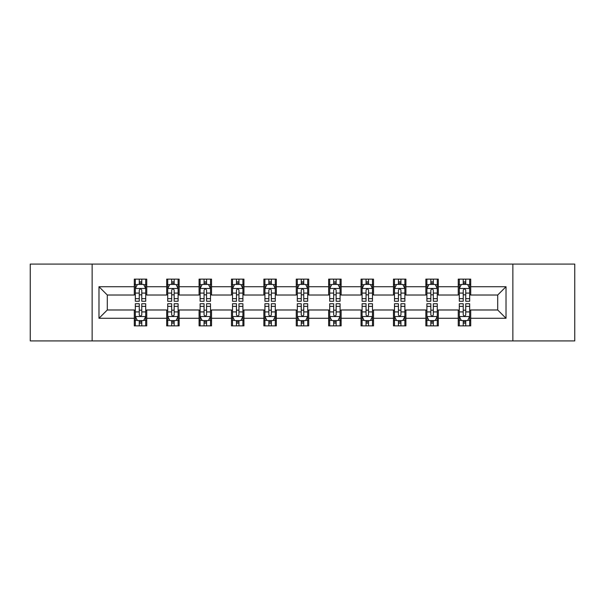 <?xml version="1.0" encoding="UTF-8"?>
<svg xmlns="http://www.w3.org/2000/svg" width="605" height="605" viewBox="0 0 605 605"><rect width="100%" height="100%" fill="white"/><g stroke="black" fill="none" stroke-linecap="round" stroke-linejoin="round"><path stroke-width="0.91" d="M512.866 340.918L574.75 340.918L574.75 264.082L512.866 264.082L512.866 340.918L92.134 340.918L92.134 264.082L30.25 264.082L30.25 340.918L92.134 340.918M512.866 264.082L92.134 264.082M470.713 286.717L470.713 279.139L458.25 279.139L458.25 286.717L438.315 286.717L438.315 279.139L425.852 279.139L425.852 286.717L405.917 286.717L405.917 279.139L393.454 279.139L393.454 286.717L373.519 286.717L373.519 279.139L361.064 279.139L361.064 286.717L341.129 286.717L341.129 279.139L328.666 279.139L328.666 286.717L308.731 286.717L308.731 279.139L296.268 279.139L296.268 286.717L276.334 286.717L276.334 279.139L263.871 279.139L263.871 286.717L243.936 286.717L243.936 279.139L231.481 279.139L231.481 286.717L211.546 286.717L211.546 279.139L199.083 279.139L199.083 286.717L179.148 286.717L179.148 279.139L166.685 279.139L166.685 286.717L146.75 286.717L146.75 279.139L134.287 279.139L134.287 286.717L98.986 286.717L98.986 318.283L107.297 309.979L134.287 309.979L134.287 325.861L146.75 325.861L146.75 309.979L166.685 309.979L166.685 325.861L179.148 325.861L179.148 309.979L199.083 309.979L199.083 325.861L211.546 325.861L211.546 309.979L231.481 309.979L231.481 325.861L243.936 325.861L243.936 309.979L263.871 309.979L263.871 325.861L276.334 325.861L276.334 309.979L296.268 309.979L296.268 325.861L308.731 325.861L308.731 309.979L328.666 309.979L328.666 325.861L341.129 325.861L341.129 309.979L361.064 309.979L361.064 325.861L373.519 325.861L373.519 309.979L393.454 309.979L393.454 325.861L405.917 325.861L405.917 309.979L425.852 309.979L425.852 325.861L438.315 325.861L438.315 309.979L458.25 309.979L458.25 325.861L470.713 325.861L470.713 309.979L497.703 309.979L497.703 295.021L470.713 295.021L470.713 286.717L506.014 286.717L506.014 318.283L470.713 318.283M458.25 318.283L438.315 318.283M425.852 318.283L405.917 318.283M393.454 318.283L373.519 318.283M361.064 318.283L341.129 318.283M328.666 318.283L308.731 318.283M296.268 318.283L276.334 318.283M263.871 318.283L243.936 318.283M231.481 318.283L211.546 318.283M199.083 318.283L179.148 318.283M166.685 318.283L146.75 318.283M134.287 318.283L98.986 318.283M458.25 286.717L458.25 295.021L438.315 295.021L438.315 286.717M425.852 286.717L425.852 295.021L405.917 295.021L405.917 286.717M393.454 286.717L393.454 295.021L373.519 295.021L373.519 286.717M361.064 286.717L361.064 295.021L341.129 295.021L341.129 286.717M328.666 286.717L328.666 295.021L308.731 295.021L308.731 286.717M296.268 286.717L296.268 295.021L276.334 295.021L276.334 286.717M263.871 286.717L263.871 295.021L243.936 295.021L243.936 286.717M231.481 286.717L231.481 295.021L211.546 295.021L211.546 286.717M199.083 286.717L199.083 295.021L179.148 295.021L179.148 286.717M166.685 286.717L166.685 295.021L146.75 295.021L146.75 286.717M134.287 286.717L134.287 295.021L107.297 295.021L98.986 286.717M107.297 295.021L107.297 309.979M506.014 318.283L497.703 309.979M497.703 295.021L506.014 286.717M134.287 284.327L135.331 284.327M139.271 284.327L141.767 284.327M145.714 284.327L146.75 284.327M134.287 294.816L135.331 294.816M139.271 294.816L141.767 294.816M145.714 294.816L146.75 294.816M134.287 310.184L135.331 310.184M139.271 310.184L141.767 310.184M145.714 310.184L146.75 310.184M134.287 320.673L135.331 320.673M139.271 320.673L141.767 320.673M145.714 320.673L146.75 320.673M166.685 310.184L167.721 310.184M171.669 310.184L174.164 310.184M178.104 310.184L179.148 310.184M166.685 320.673L167.721 320.673M171.669 320.673L174.164 320.673M178.104 320.673L179.148 320.673M166.685 284.327L167.721 284.327M171.669 284.327L174.164 284.327M178.104 284.327L179.148 284.327M166.685 294.816L167.721 294.816M171.669 294.816L174.164 294.816M178.104 294.816L179.148 294.816M199.083 310.184L200.119 310.184M204.066 310.184L206.562 310.184M210.502 310.184L211.546 310.184M199.083 320.673L200.119 320.673M204.066 320.673L206.562 320.673M210.502 320.673L211.546 320.673M199.083 284.327L200.119 284.327M204.066 284.327L206.562 284.327M210.502 284.327L211.546 284.327M199.083 294.816L200.119 294.816M204.066 294.816L206.562 294.816M210.502 294.816L211.546 294.816M231.481 310.184L232.517 310.184M236.464 310.184L238.952 310.184M242.9 310.184L243.936 310.184M231.481 320.673L232.517 320.673M236.464 320.673L238.952 320.673M242.9 320.673L243.936 320.673M231.481 284.327L232.517 284.327M236.464 284.327L238.952 284.327M242.9 284.327L243.936 284.327M231.481 294.816L232.517 294.816M236.464 294.816L238.952 294.816M242.9 294.816L243.936 294.816M263.871 310.184L264.914 310.184M268.854 310.184L271.35 310.184M275.298 310.184L276.334 310.184M263.871 320.673L264.914 320.673M268.854 320.673L271.35 320.673M275.298 320.673L276.334 320.673M263.871 284.327L264.914 284.327M268.854 284.327L271.35 284.327M275.298 284.327L276.334 284.327M263.871 294.816L264.914 294.816M268.854 294.816L271.35 294.816M275.298 294.816L276.334 294.816M296.268 310.184L297.312 310.184M301.252 310.184L303.748 310.184M307.688 310.184L308.731 310.184M296.268 320.673L297.312 320.673M301.252 320.673L303.748 320.673M307.688 320.673L308.731 320.673M296.268 284.327L297.312 284.327M301.252 284.327L303.748 284.327M307.688 284.327L308.731 284.327M296.268 294.816L297.312 294.816M301.252 294.816L303.748 294.816M307.688 294.816L308.731 294.816M328.666 310.184L329.702 310.184M333.65 310.184L336.146 310.184M340.086 310.184L341.129 310.184M328.666 320.673L329.702 320.673M333.65 320.673L336.146 320.673M340.086 320.673L341.129 320.673M328.666 284.327L329.702 284.327M333.65 284.327L336.146 284.327M340.086 284.327L341.129 284.327M328.666 294.816L329.702 294.816M333.65 294.816L336.146 294.816M340.086 294.816L341.129 294.816M361.064 310.184L362.1 310.184M366.048 310.184L368.536 310.184M372.483 310.184L373.519 310.184M361.064 320.673L362.1 320.673M366.048 320.673L368.536 320.673M372.483 320.673L373.519 320.673M361.064 284.327L362.1 284.327M366.048 284.327L368.536 284.327M372.483 284.327L373.519 284.327M361.064 294.816L362.1 294.816M366.048 294.816L368.536 294.816M372.483 294.816L373.519 294.816M393.454 310.184L394.498 310.184M398.438 310.184L400.933 310.184M404.881 310.184L405.917 310.184M393.454 320.673L394.498 320.673M398.438 320.673L400.933 320.673M404.881 320.673L405.917 320.673M393.454 284.327L394.498 284.327M398.438 284.327L400.933 284.327M404.881 284.327L405.917 284.327M393.454 294.816L394.498 294.816M398.438 294.816L400.933 294.816M404.881 294.816L405.917 294.816M425.852 310.184L426.896 310.184M430.836 310.184L433.331 310.184M437.279 310.184L438.315 310.184M425.852 320.673L426.896 320.673M430.836 320.673L433.331 320.673M437.279 320.673L438.315 320.673M425.852 284.327L426.896 284.327M430.836 284.327L433.331 284.327M437.279 284.327L438.315 284.327M425.852 294.816L426.896 294.816M430.836 294.816L433.331 294.816M437.279 294.816L438.315 294.816M458.25 310.184L459.286 310.184M463.233 310.184L465.729 310.184M469.669 310.184L470.713 310.184M458.25 320.673L459.286 320.673M463.233 320.673L465.729 320.673M469.669 320.673L470.713 320.673M458.25 284.327L459.286 284.327M463.233 284.327L465.729 284.327M469.669 284.327L470.713 284.327M458.25 294.816L459.286 294.816M463.233 294.816L465.729 294.816M469.669 294.816L470.713 294.816M141.767 281.839L139.271 281.839M145.714 298.651L141.767 298.651L141.767 301.252L145.714 301.252L145.714 288.585L143.635 284.433L137.403 284.433L135.331 288.585L135.331 301.252L139.271 301.252L139.271 298.651L135.331 298.651M135.331 288.585L135.331 279.139M145.714 288.585L145.714 279.139M139.271 284.433L139.271 279.139M141.767 279.139L141.767 284.433M141.767 298.651L141.767 290.143C140.935 288.547 140.103 288.547 139.271 290.143L139.271 298.651M139.271 323.161L141.767 323.161M135.331 306.349L139.271 306.349L139.271 303.748L135.331 303.748L135.331 316.415L137.403 320.567L143.635 320.567L145.714 316.415L145.714 303.748L141.767 303.748L141.767 306.349L145.714 306.349M145.714 316.415L145.714 325.861M135.331 316.415L135.331 325.861M141.767 320.567L141.767 325.861M139.271 325.861L139.271 320.567M139.271 306.349L139.271 314.857C140.103 316.453 140.935 316.453 141.767 314.857L141.767 306.349M174.164 281.839L171.669 281.839M178.104 298.651L174.164 298.651L174.164 301.252L178.104 301.252L178.104 288.585L176.032 284.433L169.801 284.433L167.721 288.585L167.721 301.252L171.669 301.252L171.669 298.651L167.721 298.651M167.721 288.585L167.721 279.139M178.104 288.585L178.104 279.139M171.669 284.433L171.669 279.139M174.164 279.139L174.164 284.433M174.164 298.651L174.164 290.143C173.332 288.547 172.501 288.547 171.669 290.143L171.669 298.651M206.562 281.839L204.066 281.839M210.502 298.651L206.562 298.651L206.562 301.252L210.502 301.252L210.502 288.585L208.43 284.433L202.199 284.433L200.119 288.585L200.119 301.252L204.066 301.252L204.066 298.651L200.119 298.651M200.119 288.585L200.119 279.139M210.502 288.585L210.502 279.139M204.066 284.433L204.066 279.139M206.562 279.139L206.562 284.433M206.562 298.651L206.562 290.143C205.73 288.547 204.898 288.547 204.066 290.143L204.066 298.651M171.669 323.161L174.164 323.161M167.721 306.349L171.669 306.349L171.669 303.748L167.721 303.748L167.721 316.415L169.801 320.567L176.032 320.567L178.104 316.415L178.104 303.748L174.164 303.748L174.164 306.349L178.104 306.349M178.104 316.415L178.104 325.861M167.721 316.415L167.721 325.861M174.164 320.567L174.164 325.861M171.669 325.861L171.669 320.567M171.669 306.349L171.669 314.857C172.501 316.453 173.332 316.453 174.164 314.857L174.164 306.349M204.066 323.161L206.562 323.161M200.119 306.349L204.066 306.349L204.066 303.748L200.119 303.748L200.119 316.415L202.199 320.567L208.43 320.567L210.502 316.415L210.502 303.748L206.562 303.748L206.562 306.349L210.502 306.349M210.502 316.415L210.502 325.861M200.119 316.415L200.119 325.861M206.562 320.567L206.562 325.861M204.066 325.861L204.066 320.567M204.066 306.349L204.066 314.857C204.898 316.453 205.73 316.453 206.562 314.857L206.562 306.349M238.952 281.839L236.464 281.839M242.9 298.651L238.952 298.651L238.952 301.252L242.9 301.252L242.9 288.585L240.82 284.433L234.596 284.433L232.517 288.585L232.517 301.252L236.464 301.252L236.464 298.651L232.517 298.651M232.517 288.585L232.517 279.139M242.9 288.585L242.9 279.139M236.464 284.433L236.464 279.139M238.952 279.139L238.952 284.433M238.952 298.651L238.952 290.143C238.128 288.547 237.296 288.547 236.464 290.143L236.464 298.651M271.35 281.839L268.854 281.839M275.298 298.651L271.35 298.651L271.35 301.252L275.298 301.252L275.298 288.585L273.218 284.433L266.987 284.433L264.914 288.585L264.914 301.252L268.854 301.252L268.854 298.651L264.914 298.651M264.914 288.585L264.914 279.139M275.298 288.585L275.298 279.139M268.854 284.433L268.854 279.139M271.35 279.139L271.35 284.433M271.35 298.651L271.35 290.143C270.518 288.547 269.686 288.547 268.854 290.143L268.854 298.651M303.748 281.839L301.252 281.839M307.688 298.651L303.748 298.651L303.748 301.252L307.688 301.252L307.688 288.585L305.616 284.433L299.384 284.433L297.312 288.585L297.312 301.252L301.252 301.252L301.252 298.651L297.312 298.651M297.312 288.585L297.312 279.139M307.688 288.585L307.688 279.139M301.252 284.433L301.252 279.139M303.748 279.139L303.748 284.433M303.748 298.651L303.748 290.143C302.916 288.547 302.084 288.547 301.252 290.143L301.252 298.651M236.464 323.161L238.952 323.161M232.517 306.349L236.464 306.349L236.464 303.748L232.517 303.748L232.517 316.415L234.596 320.567L240.82 320.567L242.9 316.415L242.9 303.748L238.952 303.748L238.952 306.349L242.9 306.349M242.9 316.415L242.9 325.861M232.517 316.415L232.517 325.861M238.952 320.567L238.952 325.861M236.464 325.861L236.464 320.567M236.464 306.349L236.464 314.857C237.289 316.453 238.12 316.453 238.952 314.857L238.952 306.349M268.854 323.161L271.35 323.161M264.914 306.349L268.854 306.349L268.854 303.748L264.914 303.748L264.914 316.415L266.987 320.567L273.218 320.567L275.298 316.415L275.298 303.748L271.35 303.748L271.35 306.349L275.298 306.349M275.298 316.415L275.298 325.861M264.914 316.415L264.914 325.861M271.35 320.567L271.35 325.861M268.854 325.861L268.854 320.567M268.854 306.349L268.854 314.857C269.686 316.453 270.518 316.453 271.35 314.857L271.35 306.349M301.252 323.161L303.748 323.161M297.312 306.349L301.252 306.349L301.252 303.748L297.312 303.748L297.312 316.415L299.384 320.567L305.616 320.567L307.688 316.415L307.688 303.748L303.748 303.748L303.748 306.349L307.688 306.349M307.688 316.415L307.688 325.861M297.312 316.415L297.312 325.861M303.748 320.567L303.748 325.861M301.252 325.861L301.252 320.567M301.252 306.349L301.252 314.857C302.084 316.453 302.916 316.453 303.748 314.857L303.748 306.349M336.146 281.839L333.65 281.839M340.086 298.651L336.146 298.651L336.146 301.252L340.086 301.252L340.086 288.585L338.013 284.433L331.782 284.433L329.702 288.585L329.702 301.252L333.65 301.252L333.65 298.651L329.702 298.651M329.702 288.585L329.702 279.139M340.086 288.585L340.086 279.139M333.65 284.433L333.65 279.139M336.146 279.139L336.146 284.433M336.146 298.651L336.146 290.143C335.314 288.547 334.482 288.547 333.65 290.143L333.65 298.651M333.65 323.161L336.146 323.161M329.702 306.349L333.65 306.349L333.65 303.748L329.702 303.748L329.702 316.415L331.782 320.567L338.013 320.567L340.086 316.415L340.086 303.748L336.146 303.748L336.146 306.349L340.086 306.349M340.086 316.415L340.086 325.861M329.702 316.415L329.702 325.861M336.146 320.567L336.146 325.861M333.65 325.861L333.65 320.567M333.65 306.349L333.65 314.857C334.482 316.453 335.314 316.453 336.146 314.857L336.146 306.349M368.536 281.839L366.048 281.839M372.483 298.651L368.536 298.651L368.536 301.252L372.483 301.252L372.483 288.585L370.404 284.433L364.18 284.433L362.1 288.585L362.1 301.252L366.048 301.252L366.048 298.651L362.1 298.651M362.1 288.585L362.1 279.139M372.483 288.585L372.483 279.139M366.048 284.433L366.048 279.139M368.536 279.139L368.536 284.433M368.536 298.651L368.536 290.143C367.711 288.547 366.88 288.547 366.048 290.143L366.048 298.651M366.048 323.161L368.536 323.161M362.1 306.349L366.048 306.349L366.048 303.748L362.1 303.748L362.1 316.415L364.18 320.567L370.404 320.567L372.483 316.415L372.483 303.748L368.536 303.748L368.536 306.349L372.483 306.349M372.483 316.415L372.483 325.861M362.1 316.415L362.1 325.861M368.536 320.567L368.536 325.861M366.048 325.861L366.048 320.567M366.048 306.349L366.048 314.857C366.872 316.453 367.704 316.453 368.536 314.857L368.536 306.349M400.933 281.839L398.438 281.839M404.881 298.651L400.933 298.651L400.933 301.252L404.881 301.252L404.881 288.585L402.801 284.433L396.57 284.433L394.498 288.585L394.498 301.252L398.438 301.252L398.438 298.651L394.498 298.651M394.498 288.585L394.498 279.139M404.881 288.585L404.881 279.139M398.438 284.433L398.438 279.139M400.933 279.139L400.933 284.433M400.933 298.651L400.933 290.143C400.102 288.547 399.27 288.547 398.438 290.143L398.438 298.651M398.438 323.161L400.933 323.161M394.498 306.349L398.438 306.349L398.438 303.748L394.498 303.748L394.498 316.415L396.57 320.567L402.801 320.567L404.881 316.415L404.881 303.748L400.933 303.748L400.933 306.349L404.881 306.349M404.881 316.415L404.881 325.861M394.498 316.415L394.498 325.861M400.933 320.567L400.933 325.861M398.438 325.861L398.438 320.567M398.438 306.349L398.438 314.857C399.27 316.453 400.102 316.453 400.933 314.857L400.933 306.349M433.331 281.839L430.836 281.839M437.279 298.651L433.331 298.651L433.331 301.252L437.279 301.252L437.279 288.585L435.199 284.433L428.968 284.433L426.896 288.585L426.896 301.252L430.836 301.252L430.836 298.651L426.896 298.651M426.896 288.585L426.896 279.139M437.279 288.585L437.279 279.139M430.836 284.433L430.836 279.139M433.331 279.139L433.331 284.433M433.331 298.651L433.331 290.143C432.499 288.547 431.667 288.547 430.836 290.143L430.836 298.651M430.836 323.161L433.331 323.161M426.896 306.349L430.836 306.349L430.836 303.748L426.896 303.748L426.896 316.415L428.968 320.567L435.199 320.567L437.279 316.415L437.279 303.748L433.331 303.748L433.331 306.349L437.279 306.349M437.279 316.415L437.279 325.861M426.896 316.415L426.896 325.861M433.331 320.567L433.331 325.861M430.836 325.861L430.836 320.567M430.836 306.349L430.836 314.857C431.667 316.453 432.499 316.453 433.331 314.857L433.331 306.349M465.729 281.839L463.233 281.839M469.669 298.651L465.729 298.651L465.729 301.252L469.669 301.252L469.669 288.585L467.597 284.433L461.365 284.433L459.286 288.585L459.286 301.252L463.233 301.252L463.233 298.651L459.286 298.651M459.286 288.585L459.286 279.139M469.669 288.585L469.669 279.139M463.233 284.433L463.233 279.139M465.729 279.139L465.729 284.433M465.729 298.651L465.729 290.143C464.897 288.547 464.065 288.547 463.233 290.143L463.233 298.651M463.233 323.161L465.729 323.161M459.286 306.349L463.233 306.349L463.233 303.748L459.286 303.748L459.286 316.415L461.365 320.567L467.597 320.567L469.669 316.415L469.669 303.748L465.729 303.748L465.729 306.349L469.669 306.349M469.669 316.415L469.669 325.861M459.286 316.415L459.286 325.861M465.729 320.567L465.729 325.861M463.233 325.861L463.233 320.567M463.233 306.349L463.233 314.857C464.065 316.453 464.897 316.453 465.729 314.857L465.729 306.349M145.661 288.479L135.384 288.479M135.331 284.683L137.282 284.683M143.763 284.683L145.714 284.683M139.271 293.085L135.331 293.085M145.714 293.085L141.767 293.085M141.767 283.155L139.271 283.155M135.384 316.521L145.661 316.521M145.714 320.317L143.763 320.317M137.282 320.317L135.331 320.317M141.767 311.915L145.714 311.915M135.331 311.915L139.271 311.915M139.271 321.845L141.767 321.845M178.059 288.479L167.774 288.479M167.721 284.683L169.68 284.683M176.153 284.683L178.104 284.683M171.669 293.085L167.721 293.085M178.104 293.085L174.164 293.085M174.164 283.155L171.669 283.155M210.449 288.479L200.172 288.479M200.119 284.683L202.07 284.683M208.551 284.683L210.502 284.683M204.066 293.085L200.119 293.085M210.502 293.085L206.562 293.085M206.562 283.155L204.066 283.155M167.774 316.521L178.059 316.521M178.104 320.317L176.153 320.317M169.68 320.317L167.721 320.317M174.164 311.915L178.104 311.915M167.721 311.915L171.669 311.915M171.669 321.845L174.164 321.845M200.172 316.521L210.449 316.521M210.502 320.317L208.551 320.317M202.07 320.317L200.119 320.317M206.562 311.915L210.502 311.915M200.119 311.915L204.066 311.915M204.066 321.845L206.562 321.845M242.847 288.479L232.57 288.479M232.517 284.683L234.468 284.683M240.949 284.683L242.9 284.683M236.464 293.085L232.517 293.085M242.9 293.085L238.952 293.085M238.952 283.155L236.464 283.155M275.245 288.479L264.967 288.479M264.914 284.683L266.865 284.683M273.347 284.683L275.298 284.683M268.854 293.085L264.914 293.085M275.298 293.085L271.35 293.085M271.35 283.155L268.854 283.155M307.642 288.479L297.357 288.479M297.312 284.683L299.263 284.683M305.737 284.683L307.688 284.683M301.252 293.085L297.312 293.085M307.688 293.085L303.748 293.085M303.748 283.155L301.252 283.155M232.57 316.521L242.847 316.521M242.9 320.317L240.949 320.317M234.468 320.317L232.517 320.317M238.952 311.915L242.9 311.915M232.517 311.915L236.464 311.915M236.464 321.845L238.952 321.845M264.967 316.521L275.245 316.521M275.298 320.317L273.347 320.317M266.865 320.317L264.914 320.317M271.35 311.915L275.298 311.915M264.914 311.915L268.854 311.915M268.854 321.845L271.35 321.845M297.357 316.521L307.642 316.521M307.688 320.317L305.737 320.317M299.263 320.317L297.312 320.317M303.748 311.915L307.688 311.915M297.312 311.915L301.252 311.915M301.252 321.845L303.748 321.845M340.033 288.479L329.755 288.479M329.702 284.683L331.653 284.683M338.135 284.683L340.086 284.683M333.65 293.085L329.702 293.085M340.086 293.085L336.146 293.085M336.146 283.155L333.65 283.155M329.755 316.521L340.033 316.521M340.086 320.317L338.135 320.317M331.653 320.317L329.702 320.317M336.146 311.915L340.086 311.915M329.702 311.915L333.65 311.915M333.65 321.845L336.146 321.845M372.43 288.479L362.153 288.479M362.1 284.683L364.051 284.683M370.532 284.683L372.483 284.683M366.048 293.085L362.1 293.085M372.483 293.085L368.536 293.085M368.536 283.155L366.048 283.155M362.153 316.521L372.43 316.521M372.483 320.317L370.532 320.317M364.051 320.317L362.1 320.317M368.536 311.915L372.483 311.915M362.1 311.915L366.048 311.915M366.048 321.845L368.536 321.845M404.828 288.479L394.551 288.479M394.498 284.683L396.449 284.683M402.93 284.683L404.881 284.683M398.438 293.085L394.498 293.085M404.881 293.085L400.933 293.085M400.933 283.155L398.438 283.155M394.551 316.521L404.828 316.521M404.881 320.317L402.93 320.317M396.449 320.317L394.498 320.317M400.933 311.915L404.881 311.915M394.498 311.915L398.438 311.915M398.438 321.845L400.933 321.845M437.226 288.479L426.941 288.479M426.896 284.683L428.847 284.683M435.32 284.683L437.279 284.683M430.836 293.085L426.896 293.085M437.279 293.085L433.331 293.085M433.331 283.155L430.836 283.155M426.941 316.521L437.226 316.521M437.279 320.317L435.32 320.317M428.847 320.317L426.896 320.317M433.331 311.915L437.279 311.915M426.896 311.915L430.836 311.915M430.836 321.845L433.331 321.845M469.616 288.479L459.339 288.479M459.286 284.683L461.237 284.683M467.718 284.683L469.669 284.683M463.233 293.085L459.286 293.085M469.669 293.085L465.729 293.085M465.729 283.155L463.233 283.155M459.339 316.521L469.616 316.521M469.669 320.317L467.718 320.317M461.237 320.317L459.286 320.317M465.729 311.915L469.669 311.915M459.286 311.915L463.233 311.915M463.233 321.845L465.729 321.845"/></g></svg>
